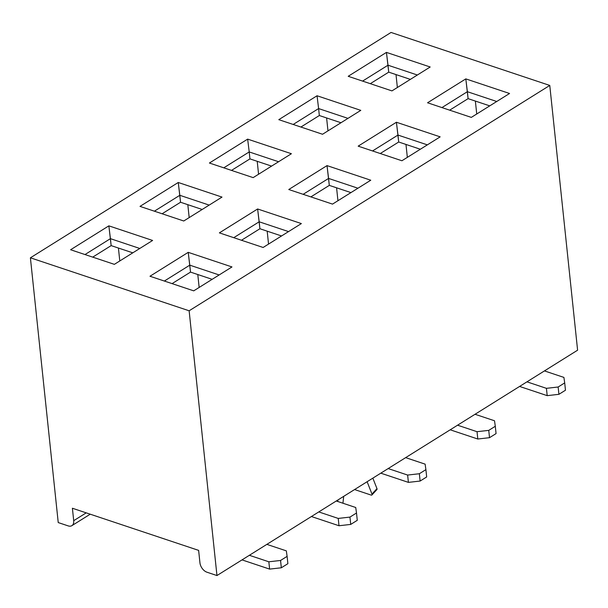 <?xml version="1.0" encoding="UTF-8"?>
<svg xmlns="http://www.w3.org/2000/svg" width="608" height="608" viewBox="0 0 608 608"><rect width="100%" height="100%" fill="white"/><g stroke="black" fill="none" stroke-linecap="round" stroke-linejoin="round"><path stroke-width="0.91" d="M547.2 395.648L558.912 394.318L558.144 387.007L546.425 388.337L547.2 395.648L519.597 386.437M558.144 387.007L564.695 382.911L565.47 390.222L558.912 394.318M564.695 382.911L563.912 377.408L544.449 370.91M526.961 381.839L546.425 388.337M477.797 439.014L489.516 437.684L488.748 430.373L477.029 431.695L477.797 439.014L450.201 429.803M488.748 430.373L495.3 426.269L496.067 433.588L489.516 437.684M495.3 426.269L494.517 420.774L475.053 414.276M457.566 425.197L477.029 431.695M408.401 482.38L420.12 481.05L419.353 473.731L407.634 475.061L408.401 482.38L380.806 473.168M419.353 473.731L425.904 469.634L426.672 476.953L420.12 481.05M425.904 469.634L425.121 464.14L405.658 457.642M388.17 468.563L407.634 475.061M339.006 525.745L350.725 524.415L349.95 517.096L338.238 518.426L339.006 525.745L311.41 516.526M349.95 517.096L356.508 513L357.276 520.319L350.725 524.415M356.508 513L355.726 507.498L336.262 501M318.774 511.928L338.238 518.426M269.61 569.103L281.329 567.781L280.554 560.462L268.842 561.792L269.61 569.103L242.014 559.892M280.554 560.462L287.113 556.366L287.88 563.677L281.329 567.781M287.113 556.366L286.33 550.863L266.859 544.365M249.379 555.294L268.842 561.792M70.612 249.751L108.862 225.849L152.608 240.456L114.357 264.351L70.612 249.751L108.862 225.849L152.608 240.456L114.357 264.351L70.612 249.751M209.403 163.028L247.654 139.126L291.399 153.725L253.148 177.627L209.403 163.028L247.654 139.126L291.399 153.725L253.148 177.627L209.403 163.028M348.202 76.296L386.445 52.394L430.19 66.994L391.94 90.896L348.202 76.296L386.445 52.394L430.19 66.994L391.94 90.896L348.202 76.296M219.374 232.879L257.625 208.977L301.37 223.577L263.12 247.479L219.374 232.879L257.625 208.977L301.37 223.577L263.12 247.479L219.374 232.879M358.165 146.148L396.416 122.246L440.162 136.853L401.911 160.755L358.165 146.148L396.416 122.246L440.162 136.853L401.911 160.755L358.165 146.148M549.769 85.432L189.134 310.787L216.957 575.548L577.6 350.193L549.769 85.432L189.134 310.787L216.957 575.548L577.6 350.193L549.769 85.432L391.043 32.452L30.4 257.807L189.134 310.787L30.4 257.807L58.231 522.568L68.225 525.905A8.337 5.29 -122 0 0 71.873 525.662A8.337 5.29 -122 0 0 73.705 520.676L72.398 508.242L198.634 550.384L199.941 562.818A8.337 5.29 -122 0 0 206.963 572.212L216.957 575.548L206.963 572.212A8.337 5.29 -122 0 1 199.941 562.818L198.634 550.384L72.398 508.242L73.705 520.676A8.337 5.29 -122 0 1 71.873 525.662L90.227 514.193L71.873 525.662A8.337 5.29 -122 0 1 68.225 525.905L58.231 522.568L30.4 257.807L391.043 32.452L549.769 85.432M427.561 102.782L465.812 78.888L509.557 93.488L471.306 117.39L427.561 102.782L465.812 78.888L509.557 93.488L471.306 117.39L427.561 102.782M288.77 189.514L327.02 165.612L370.766 180.219L332.515 204.113L288.77 189.514L327.02 165.612L370.766 180.219L332.515 204.113L288.77 189.514M149.978 276.245L188.229 252.343L231.975 266.942L193.724 290.844L149.978 276.245L188.229 252.343L231.975 266.942L193.724 290.844L149.978 276.245M278.798 119.662L317.049 95.76L360.795 110.36L322.544 134.262L278.798 119.662L317.049 95.76L360.795 110.36L322.544 134.262L278.798 119.662M140.007 206.386L178.258 182.484L222.004 197.091L183.753 220.993L140.007 206.386L178.258 182.484L222.004 197.091L183.753 220.993L140.007 206.386M132.787 252.837L111.15 245.617L92.72 257.131L111.15 245.617L108.862 225.849L110.42 238.663L84.991 254.554L110.42 238.663L139.779 248.467L110.42 238.663L111.15 245.617L132.787 252.837M396.006 74.586L397.366 87.506L396.006 74.586M326.61 117.952L327.97 130.872L326.61 117.952M257.214 161.31L258.575 174.238L257.214 161.31M187.819 204.676L189.179 217.603L187.819 204.676M118.423 248.041L119.784 260.969L118.423 248.041M212.154 279.33L190.517 272.103L172.079 283.624L190.517 272.103L188.229 252.343L189.78 265.156L164.358 281.04L189.78 265.156L219.146 274.96L189.78 265.156L190.517 272.103L212.154 279.33M197.79 274.535L199.15 287.455L197.79 274.535M281.55 235.965L259.912 228.737L241.482 240.259L259.912 228.737L257.625 208.977L259.183 221.791L233.753 237.682L259.183 221.791L288.542 231.595L259.183 221.791L259.912 228.737L281.55 235.965M267.186 231.169L268.546 244.089L267.186 231.169M350.945 192.599L329.308 185.379L310.878 196.893L329.308 185.379L327.02 165.612L328.578 178.425L303.149 194.317L328.578 178.425L357.937 188.229L328.578 178.425L329.308 185.379L350.945 192.599M336.581 187.804L337.942 200.731L336.581 187.804M420.341 149.234L398.704 142.014L380.274 153.528L398.704 142.014L396.416 122.246L397.974 135.06L372.544 150.951L397.974 135.06L427.34 144.864L397.974 135.06L398.704 142.014L420.341 149.234M405.977 144.438L407.337 157.366L405.977 144.438M489.736 105.868L468.099 98.648L449.669 110.162L468.099 98.648L465.812 78.888L467.37 91.702L441.94 107.586L467.37 91.702L496.736 101.498L467.37 91.702L468.099 98.648L489.736 105.868M475.372 101.072L476.733 114L475.372 101.072M202.183 209.471L180.546 202.251L162.116 213.765L180.546 202.251L178.258 182.484L179.816 195.297L154.386 211.189L179.816 195.297L209.182 205.101L179.816 195.297L180.546 202.251L202.183 209.471M410.377 79.382L388.732 72.154L370.302 83.676L388.732 72.154L386.445 52.394L388.003 65.208L362.581 81.092L388.003 65.208L417.369 75.012L388.003 65.208L388.732 72.154L410.377 79.382M318.607 108.574L317.049 95.76L318.607 108.574L293.185 124.458L318.607 108.574L347.974 118.37L318.607 108.574L319.337 115.52L300.907 127.034L319.337 115.52L318.607 108.574M249.212 151.939L247.654 139.126L249.212 151.939L223.782 167.823L249.212 151.939L278.578 161.736L249.212 151.939L249.941 158.886L231.511 170.4L249.941 158.886L249.212 151.939M271.578 166.106L249.941 158.886L271.578 166.106M340.974 122.74L319.337 115.52L340.974 122.74M354.578 489.554L371.002 495.034A2.082 0.973 -137.4 0 0 371.952 494.95A2.082 0.973 -137.4 0 0 371.974 494.061L367.126 481.718M372.841 478.139L376.968 488.634A2.082 0.973 -137.4 0 1 376.945 489.531L371.952 494.95M343.695 496.356L342.935 503.234M337.797 501.516L337.972 499.936M86.222 512.856L73.705 520.676L86.222 512.856M371.974 494.061L376.968 488.634"/></g></svg>

